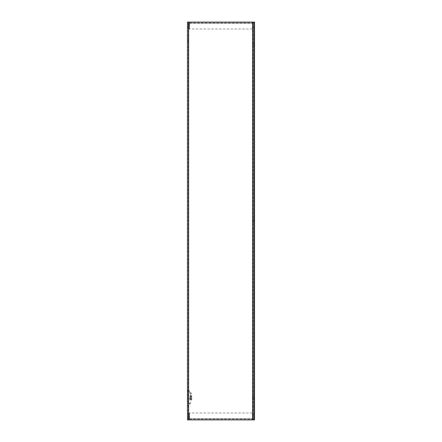 <?xml version="1.0" encoding="UTF-8"?>
<svg xmlns="http://www.w3.org/2000/svg" width="442" height="442" viewBox="0 0 442 442"><rect width="100%" height="100%" fill="white"/><g stroke="black" fill="none" stroke-linecap="round" stroke-linejoin="round"><path stroke-width="0.33" stroke-dasharray="2.21 1.66" d="M187.452 397.8L187.452 389.805L187.452 397.8M191.115 397.8L191.115 393.004L191.115 397.8M188.248 403.325L188.248 400.905L188.248 403.325M187.452 403.325L187.452 400.905L187.452 403.325M188.248 38.675L188.248 41.095L188.248 38.675M187.452 38.675L187.452 41.095L187.452 38.675M190.32 397.8L190.32 393.004L190.32 397.8M253.752 44.2L253.752 38.951L253.752 45.581L253.752 38.951L253.752 44.2L254.548 44.2L254.548 42.962L253.752 42.962L254.548 42.962L254.548 38.951L254.548 42.962L254.548 41.194L254.548 42.962L253.752 42.962L254.548 42.962L254.548 45.581L254.548 42.962L254.548 45.581L254.548 44.2L253.752 44.2M252.957 44.2L252.957 43.261L252.957 44.2M253.752 221L253.752 215.751L253.752 222.381L253.752 215.751L253.752 221L254.548 221L254.548 219.762L253.752 219.762L254.548 219.762L254.548 215.751L254.548 219.762L254.548 217.994L254.548 219.762L253.752 219.762L254.548 219.762L254.548 222.381L254.548 219.762L254.548 222.381L254.548 221L253.752 221M252.957 221L252.957 220.061L252.957 221M253.752 397.8L253.752 392.551L253.752 399.181L253.752 392.551L253.752 397.8L254.548 397.8L254.548 396.562L253.752 396.562L254.548 396.562L254.548 392.551L254.548 396.562L254.548 394.794L254.548 396.562L253.752 396.562L254.548 396.562L254.548 399.181L254.548 396.562L254.548 399.181L254.548 397.8L253.752 397.8M252.957 397.8L252.957 396.861L252.957 397.8M189.734 397.8L189.734 399.535L189.734 397.8M187.452 419.9L187.452 22.1L253.752 22.1L252.559 22.1L253.752 22.1L253.752 419.9L187.452 419.9M188.646 22.1L252.559 22.1L188.248 22.1L188.646 22.1L188.646 419.9L253.752 419.9L188.248 419.9L188.646 419.9L188.646 22.1L188.646 419.9M252.957 22.1L252.957 419.9L252.957 22.1M253.752 419.9L253.752 22.1L253.752 419.9L253.752 22.1L253.752 419.9L254.548 419.9L254.548 22.1L253.752 22.1M188.248 22.1L188.248 419.9L188.248 22.1M190.32 400.01L190.32 395.59L190.32 400.01L190.32 395.59L190.32 400.01L191.115 400.01L190.32 400.01L191.115 400.01L190.32 400.01L191.115 400.01L191.115 395.59L190.32 395.59L191.115 395.59L190.32 395.59L191.115 395.59L191.115 400.01L191.115 395.59L191.115 400.01L190.32 400.01L191.778 400.01L190.32 400.01M191.115 395.59L190.32 395.59L191.115 395.59M190.911 395.59L190.983 400.01L190.911 395.59M191.187 400.01L191.778 400.01L191.187 400.01L191.187 395.59L191.187 400.01M191.778 400.01L191.778 395.59L191.778 400.01M188.215 399.883L188.215 397.811L188.215 399.883M189.53 419.104L252.559 419.104L189.53 419.104L189.53 418.707L189.53 419.104A0.398 0.398 0 0 1 189.132 418.707A0.398 0.398 0 0 0 189.53 419.104L189.53 419.9L252.559 419.9L252.559 412.994L252.559 419.9L189.53 419.9L189.53 418.707L189.53 419.9A1.193 1.193 0 0 1 188.336 418.707A1.193 1.193 0 0 0 189.53 419.9L189.53 419.104M252.957 418.707A0.398 0.398 0 0 1 252.559 419.104A0.398 0.398 0 0 0 252.957 418.707L252.957 414.375L253.752 414.375L253.752 418.707A1.193 1.193 0 0 1 252.559 419.9A1.193 1.193 0 0 0 253.752 418.707L253.752 414.375L252.957 414.375L252.957 418.707M252.559 412.994L252.559 418.707L252.559 412.994L189.53 412.994L189.53 418.707L252.559 418.707L189.53 418.707L252.559 418.707L189.53 418.707L189.53 412.994L189.53 418.707L189.53 412.994L252.559 412.994M189.132 412.994L189.132 418.707L189.132 412.994L188.336 412.994L188.336 418.707L188.336 412.994L189.132 412.994M189.53 22.896L252.559 22.896L189.53 22.896L189.53 23.293L189.53 22.896A0.398 0.398 0 0 0 189.132 23.293A0.398 0.398 0 0 1 189.53 22.896L189.53 22.1L252.559 22.1L252.559 29.006L252.559 22.1L189.53 22.1L189.53 23.293L189.53 22.1A1.193 1.193 0 0 0 188.336 23.293A1.193 1.193 0 0 1 189.53 22.1L189.53 22.896M252.957 23.293A0.398 0.398 0 0 0 252.559 22.896A0.398 0.398 0 0 1 252.957 23.293L252.957 27.625L253.752 27.625L253.752 23.293A1.193 1.193 0 0 0 252.559 22.1A1.193 1.193 0 0 1 253.752 23.293L253.752 27.625L252.957 27.625L252.957 23.293M252.559 29.006L252.559 23.293L252.559 29.006L189.53 29.006L189.53 23.293L252.559 23.293L189.53 23.293L252.559 23.293L189.53 23.293L189.53 29.006L189.53 23.293L189.53 29.006L252.559 29.006M189.132 29.006L189.132 23.293L189.132 29.006L188.336 29.006L188.336 23.293L188.336 29.006L189.132 29.006M187.684 397.8L187.684 390.369L187.684 397.8M190.883 397.8L190.883 392.441L190.883 397.8M252.559 419.9L252.559 22.1M188.248 389.805L191.115 393.004M187.452 400.905L188.248 400.905L187.452 400.905M187.452 36.261L188.248 36.261L187.452 36.261M190.32 393.004L187.684 390.369M252.957 43.261L253.752 43.261L252.957 43.261M252.957 220.061L253.752 220.061L252.957 220.061M252.957 396.861L253.752 396.861L252.957 396.861M191.115 402.596L188.248 405.795M189.734 399.535L190.32 399.535M189.734 396.861L191.115 396.861M187.452 405.745L188.248 405.745L187.452 405.745M187.452 41.095L188.248 41.095L187.452 41.095M190.32 402.596L187.452 405.795M252.957 45.139L253.752 45.139L252.957 45.139M252.957 221.939L253.752 221.939L252.957 221.939M252.957 398.739L253.752 398.739L252.957 398.739M189.734 396.065L190.32 396.065M189.734 398.739L191.115 398.739M253.752 38.951L254.548 38.951L253.752 38.951M253.752 215.751L254.548 215.751L253.752 215.751M253.752 392.551L254.548 392.551L253.752 392.551M253.752 45.581L254.548 45.581L253.752 45.581M253.752 222.381L254.548 222.381L253.752 222.381M253.752 399.181L254.548 399.181L253.752 399.181"/><path stroke-width="0.66" d="M187.452 22.1L187.452 419.9L253.752 419.9L253.752 22.1L187.452 22.1M253.752 22.1L254.548 22.1L254.548 419.9L253.752 419.9M188.646 419.9L188.646 22.1M252.559 419.9L252.559 22.1M187.684 390.369L187.452 389.805"/></g></svg>
